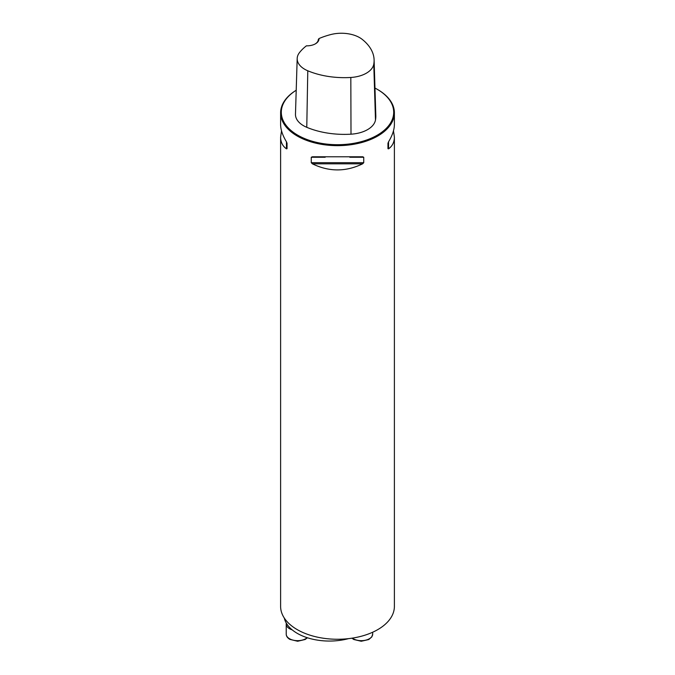 <?xml version="1.0" encoding="UTF-8"?>
<svg xmlns="http://www.w3.org/2000/svg" width="675" height="675" viewBox="0 0 675 675"><rect width="100%" height="100%" fill="white"/><g stroke="black" fill="none" stroke-linecap="round" stroke-linejoin="round"><path stroke-width="1.01" d="M374.962 88.071A56.202 32.451 0 0 1 377.241 89.311A56.202 32.451 0 0 1 377.241 135.203A56.202 32.451 0 0 1 297.759 135.203A56.202 32.451 0 0 1 296.215 90.247A56.886 32.839 0 0 0 280.614 112.809A56.886 32.839 0 0 0 297.278 136.038A56.886 32.839 0 0 0 359.269 143.151A56.886 32.839 0 0 0 394.386 112.809A56.886 32.839 0 0 0 377.722 89.589A56.886 32.839 0 0 0 377.477 89.454M393.474 130.832L394.386 137.109L394.386 606.42A56.886 32.839 180 0 1 359.269 636.761A56.886 32.839 180 0 1 297.278 629.648A56.886 32.839 180 0 1 280.614 606.42L280.614 137.109L281.526 130.832M280.614 112.809L280.614 124.554C280.657 129.668 282.597 135.413 286.462 141.818L287.035 143.269L287.035 148.694L286.462 148.854C282.597 146.095 280.657 142.18 280.614 137.109M394.386 137.109C394.343 142.18 392.403 146.095 388.538 148.854L387.965 148.694L387.965 143.269L388.538 141.818C392.403 135.413 394.343 129.668 394.386 124.554L394.386 112.809M362.618 156.777L363.741 157.258L363.741 162.683L362.618 163.822C345.87 171.939 329.13 171.939 312.382 163.822L311.259 162.683L311.259 157.258L312.382 156.777L362.796 156.777M318.98 38.568A62.168 35.893 180 0 1 330.885 34.535A25.76 14.875 180 0 1 362.197 39.361A62.168 35.893 180 0 1 374.102 59.856A62.168 35.893 180 0 1 373.773 64.218A25.76 14.875 180 0 1 350.823 77.465A62.168 35.893 180 0 1 307.783 70.782A25.76 14.875 180 0 1 297.186 58.497A25.76 14.875 180 0 1 299.413 52.701A62.168 35.893 180 0 1 306.399 45.833A12.057 6.961 0 0 0 315.461 43.799A12.057 6.961 0 0 0 318.98 38.568L318.305 39.454A11.374 6.564 180 0 1 315.208 43.934M297.186 58.497L295.473 114.21A27.473 15.863 0 0 0 306.771 127.313A63.88 36.88 0 0 0 351 134.182A27.473 15.863 0 0 0 375.477 120.049A63.88 36.88 0 0 0 375.815 115.568L374.102 59.856M287.035 148.694L287.035 143.269M348.502 638.643A45.503 26.274 180 0 1 297.278 633.361A45.503 26.274 180 0 1 284.302 618.055M292.165 629.842A11.374 6.564 180 0 1 289.558 628.72A11.374 6.564 180 0 1 286.225 624.071A11.374 6.564 180 0 1 286.335 623.177M373.773 64.218L375.477 120.049M307.783 70.782L306.771 127.313M350.823 77.465L351 134.182M286.462 148.854L286.462 141.818M388.538 141.818L388.538 148.854M362.618 163.822L312.382 163.822M363.741 162.683L311.259 162.683M363.741 157.258L349.827 157.258M325.173 157.258L311.259 157.258M286.225 624.071L286.225 634.103A11.374 6.564 0 0 0 289.558 638.752A11.374 6.564 0 0 0 307.142 637.681M352.325 638.128A11.374 6.564 0 0 0 364.998 640.322A11.374 6.564 0 0 0 372.684 634.103L372.684 632.23M377.241 89.311L377.722 89.589M307.42 637.774L305.142 639.495L297.658 641.25L289.837 639.377C287.449 637.917 286.242 636.162 286.225 634.103M351.92 638.196L353.767 639.495L361.252 641.25L368.752 639.546L371.782 636.947L372.684 634.103"/></g></svg>
